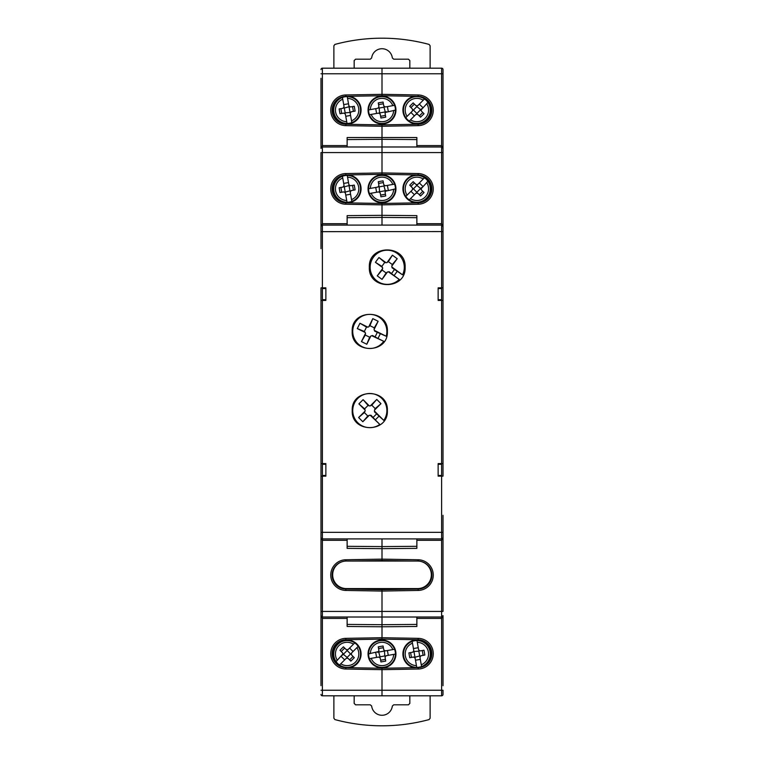<?xml version="1.0" encoding="UTF-8"?>
<svg xmlns="http://www.w3.org/2000/svg" width="764" height="764" viewBox="0 0 764 764"><rect width="100%" height="100%" fill="white"/><g stroke="black" fill="none" stroke-linecap="round" stroke-linejoin="round"><path stroke-width="1.15" d="M342.52 561.616A13.943 13.943 0 0 0 345.844 589.044L382 589.674L382 611.429L382 589.674L418.156 589.044A13.943 13.943 0 0 0 421.48 561.616M431.861 110.312A13.943 13.943 0 0 0 418.156 96.359L382 95.729L382 73.764L382 95.729L345.844 96.359A13.943 13.943 0 0 0 332.139 110.312A13.943 13.943 0 0 0 345.844 124.255L382 124.885L418.156 124.255A13.943 13.943 0 0 0 431.861 110.312A13.943 13.943 0 0 1 418.156 124.255L418.185 125.649L382 126.28L382 146.984L441.621 146.984A1.394 1.394 0 0 1 443.015 148.388L441.621 146.984A1.394 1.394 0 0 1 443.015 148.388L443.015 152.571L443.015 148.388L441.621 145.59L441.621 73.764L382 73.764L382 68.187L441.621 68.187A1.394 1.394 0 0 1 443.015 69.581L443.015 148.378M431.861 188.899A13.943 13.943 0 0 0 418.156 174.956L382 174.326L382 152.571L382 174.326L345.844 174.956A13.943 13.943 0 0 0 332.139 188.899A13.943 13.943 0 0 0 345.844 202.842L382 203.472L418.156 202.842A13.943 13.943 0 0 0 431.861 188.899M416.867 617.016L416.867 626.47L382 626.776L382 637.72L382 611.429L382 617.016L322.379 617.016A1.394 1.394 0 0 1 320.985 615.612L322.379 617.016A1.394 1.394 0 0 1 320.985 615.612L320.985 685.671M416.867 538.906L416.867 548.361L382 548.667L382 559.133L382 538.906L382 546.594L416.867 546.308M412.044 561.043L382 560.528L382 559.133L382 560.528L351.956 561.043M443.015 645.236L443.015 615.612A1.394 1.394 0 0 1 441.621 617.016L443.015 615.612A1.394 1.394 0 0 1 441.621 617.016L382 617.016L382 624.704L416.867 624.417M382 669.665L382 690.236L382 668.271L418.156 667.64A13.943 13.943 0 0 0 431.861 653.688A13.943 13.943 0 0 0 418.156 639.745L382 639.115L382 637.72L382 639.115L345.844 639.745A13.943 13.943 0 0 0 332.139 653.688A13.943 13.943 0 0 0 345.844 667.64L382 668.271L382 669.665L345.815 669.035A15.337 15.337 0 0 1 330.745 653.688A15.337 15.337 0 0 1 345.815 638.351L382 637.72L418.185 638.351A15.337 15.337 0 0 1 433.255 653.688A15.337 15.337 0 0 1 418.185 669.035L382 669.665M443.015 557.348L443.015 515.308M443.015 207.292L443.015 247.775M443.015 694.419A1.394 1.394 0 0 1 441.621 695.813L441.621 690.236L443.015 690.236L443.015 694.419A1.394 1.394 0 0 1 441.621 695.813L382 695.813L382 690.236L441.621 690.236L441.621 618.41L443.015 615.612L443.015 685.719M347.133 146.984L347.133 137.53L416.867 137.53L416.867 145.59L441.621 145.59L441.621 152.571L443.015 152.571L443.015 226.488L441.621 225.093A1.394 1.394 0 0 1 443.015 226.488L443.015 287.856L443.015 226.488L441.621 223.699L441.621 152.571L382 152.571L382 146.984L382 152.571L322.379 152.571L322.379 223.699L347.133 223.699L347.133 215.639L382 215.333L382 225.093L382 217.406L416.867 217.692M347.133 546.308L382 546.594L382 548.667L347.133 548.361L347.133 540.301L322.379 540.301L322.379 538.906L441.621 538.906A1.394 1.394 0 0 0 443.015 537.512L443.015 611.429L441.621 611.429L441.621 540.301L416.867 540.301M443.015 463.595L443.015 300.405L443.015 463.595L438.135 463.595L438.135 476.144L443.015 476.144L443.015 463.595L441.621 463.595L441.621 300.405L443.015 300.405L443.015 287.856L438.135 287.856L438.135 300.405L441.621 300.405M416.867 139.583L382 139.296L382 124.885L382 126.28L345.815 125.649A15.337 15.337 0 0 1 330.745 110.312A15.337 15.337 0 0 1 345.815 94.965L382 94.335L418.185 94.965A15.337 15.337 0 0 1 433.255 110.312A15.337 15.337 0 0 1 418.185 125.649M382 204.867L382 215.333L382 203.472L382 204.867L345.815 204.236A15.337 15.337 0 0 1 330.745 188.899A15.337 15.337 0 0 1 345.815 173.562L382 172.931L418.185 173.562A15.337 15.337 0 0 1 433.255 188.899A15.337 15.337 0 0 1 418.185 204.236L382 204.867M416.867 225.093L416.867 215.639L382 215.333L382 217.406L347.133 217.692M438.135 475.447L441.621 475.447L441.621 464.292L438.135 464.292M438.135 299.708L441.621 299.708L441.621 288.553L438.135 288.553M441.621 538.906A1.394 1.394 0 0 0 443.015 537.512L441.621 540.301L441.621 476.144L443.015 476.144M416.867 145.59L416.867 146.984M347.133 225.093L347.133 223.699M320.985 118.764L320.985 148.388A1.394 1.394 0 0 1 322.379 146.984L320.985 148.388A1.394 1.394 0 0 1 322.379 146.984L382 146.984L382 139.296L347.133 139.583M320.985 206.652L320.985 248.692M320.985 556.708L320.985 516.225M430.122 68.187L430.122 45.764L429.082 44.417A181.316 181.316 0 0 0 334.918 44.417L333.878 45.764L333.878 68.187L322.379 68.187L382 68.187L382 73.764L322.379 73.764L322.379 145.59L320.985 148.388L320.985 78.281M347.133 624.417L382 624.704L382 626.776L347.133 626.47L347.133 618.41L322.379 618.41L320.985 615.612L320.985 611.429L320.985 643.622M320.985 690.236L322.379 690.236L322.379 611.429L320.985 611.429L320.985 476.144L320.985 537.512L322.379 540.301L322.379 611.429L441.621 611.429L441.621 618.41L416.867 618.41M416.867 223.699L441.621 223.699L441.621 225.093L322.379 225.093A1.394 1.394 0 0 0 320.985 226.488L320.985 152.571L322.379 152.571L322.379 145.59L347.133 145.59M320.985 300.405L320.985 476.144L325.865 476.144L325.865 463.595L320.985 463.595L320.985 300.405L325.865 300.405L325.865 287.856L320.985 287.856L320.985 300.405M382 68.187L335.043 68.187L382 68.187M382 695.813L322.379 695.813A1.394 1.394 0 0 1 320.985 694.419A1.394 1.394 0 0 0 322.379 695.813L322.379 690.236L382 690.236L382 695.813M325.865 288.553L322.379 288.553L322.379 299.708L325.865 299.708M325.865 464.292L322.379 464.292L322.379 475.447L325.865 475.447M320.985 226.488L322.379 223.699L322.379 225.093A1.394 1.394 0 0 0 320.985 226.488A1.394 1.394 0 0 1 322.379 225.093L322.379 287.856L320.985 287.856M347.133 540.301L347.133 538.906M347.133 618.41L347.133 617.016M320.985 69.581A1.394 1.394 0 0 1 322.379 68.187A1.394 1.394 0 0 0 320.985 69.581M417.564 588.595A13.771 13.771 0 0 0 431.335 574.824A13.771 13.771 0 0 0 417.564 561.043L346.436 561.043A13.771 13.771 0 0 0 332.665 574.824A13.771 13.771 0 0 0 346.436 588.595L417.564 588.595M343.437 113.158L344.736 113.444L345.452 114.571A1.748 1.748 0 0 0 343.437 113.158L339.999 113.76L339.149 108.956L342.587 108.354A1.748 1.748 0 0 0 344.001 106.33L342.434 97.448A13.427 13.427 0 0 1 360.35 107.695A13.427 13.427 0 0 1 351.832 122.603L350.265 113.721L350.552 112.423L351.679 111.706A1.748 1.748 0 0 0 350.265 113.721M348.804 105.48A1.748 1.748 0 0 0 350.829 106.903L349.53 106.607L348.804 105.48L347.248 96.608A13.427 13.427 0 0 1 351.832 122.603L351.516 120.855A11.68 11.68 0 0 0 347.553 98.355L347.248 96.608M349.578 96.293A13.943 13.943 0 0 1 361.028 111.257A13.943 13.943 0 0 1 333.343 112.107A13.943 13.943 0 0 1 343.017 96.703M382 96.083A13.943 13.943 0 0 1 395.943 110.026A13.943 13.943 0 0 1 382 123.978A13.943 13.943 0 0 1 368.057 110.026A13.943 13.943 0 0 1 382 96.083M420.983 96.703A13.943 13.943 0 0 1 416.867 123.978A13.943 13.943 0 0 1 402.972 111.257A13.943 13.943 0 0 1 414.422 96.293M420.324 110.026L416.867 113.483L413.419 110.026L416.867 106.578L421.04 110.026L427.926 102.424A13.427 13.427 0 0 1 409.256 121.084A13.427 13.427 0 0 1 416.867 96.608A13.427 13.427 0 0 1 424.478 98.967L423.218 100.227L424.478 98.967A13.427 13.427 0 0 1 416.867 123.453A13.427 13.427 0 0 1 409.256 121.084L415.635 114.715L416.867 114.199L418.099 114.715A1.748 1.748 0 0 0 415.635 114.715M379.603 113.444L379.173 108.049L383.977 107.199L385.419 112.423L395.427 110.14A13.427 13.427 0 0 1 369.423 114.724A13.427 13.427 0 0 1 382 96.608A13.427 13.427 0 0 1 394.577 105.336L392.83 105.642L394.577 105.336A13.427 13.427 0 0 1 382 123.453A13.427 13.427 0 0 1 369.423 114.724L378.304 113.158L379.603 113.444L380.319 114.571A1.748 1.748 0 0 0 378.304 113.158M345.452 114.571L346.713 121.705A11.68 11.68 0 0 1 342.74 99.205L342.434 97.448A13.427 13.427 0 0 0 347.018 123.453L346.713 121.705L347.018 123.453A13.427 13.427 0 0 0 351.832 122.603M350.561 115.44L345.758 116.29M341.718 113.464L340.868 108.65M343.695 104.611L348.508 103.77M376.585 113.464L375.735 108.65M368.573 109.92L377.454 108.354A1.748 1.748 0 0 0 378.868 106.33L378.266 102.901L383.07 102.051L383.681 105.48A1.748 1.748 0 0 0 385.696 106.903L392.83 105.642A11.68 11.68 0 0 0 370.33 109.605L368.573 109.92A13.427 13.427 0 0 1 382 96.608M378.572 104.611L383.375 103.77M387.415 106.597L388.265 111.401M419.331 104.114L422.788 107.562M414.403 115.947L410.956 112.489M405.808 117.637L412.188 111.257A1.748 1.748 0 0 0 412.188 108.794L409.714 106.33L413.171 102.882L415.635 105.346A1.748 1.748 0 0 0 418.099 105.346L423.218 100.227A11.68 11.68 0 0 0 407.069 116.376L405.808 117.637A13.427 13.427 0 0 1 416.867 96.608M410.956 107.562L414.403 104.114M386.546 111.706A1.748 1.748 0 0 0 385.132 113.721L385.734 117.159L380.93 118.009L380.319 114.571M350.829 106.903L354.267 106.291L355.107 111.105L351.679 111.706M369.423 114.724L371.17 114.419A11.68 11.68 0 0 0 393.67 110.446L395.427 110.14M421.556 108.794A1.748 1.748 0 0 0 421.556 111.257L424.02 113.731L420.563 117.178L418.099 114.715M409.256 121.084L410.516 119.833A11.68 11.68 0 0 0 426.675 103.675L427.926 102.424M419.331 115.947L422.788 112.489M353.398 111.401L352.548 106.597M380.625 116.29L385.428 115.44M418.099 105.346L416.867 105.852L415.635 105.346M416.867 106.578L416.867 105.852M421.556 111.257L421.04 110.026M416.867 113.483L416.867 114.199M413.419 110.026L412.694 110.026L412.188 111.257M412.188 108.794L412.694 110.026M379.173 108.049L378.581 107.638L377.454 108.354M378.868 106.33L378.581 107.638M383.977 107.199L384.397 106.607L383.681 105.48M385.696 106.903L384.397 106.607M385.132 113.721L385.419 112.423M380.023 112.852L384.827 112.012M344.736 113.444L345.156 112.852L350.552 112.423M345.156 112.852L344.306 108.049L343.714 107.638L342.587 108.354M344.001 106.33L343.714 107.638M344.306 108.049L349.53 106.607M349.96 112.012L349.11 107.199M430.122 695.813L430.122 718.236L429.082 719.583A181.316 181.316 0 0 1 334.918 719.583L333.878 718.236L333.878 695.813M409.829 695.813L409.838 703.424L408.434 704.819L393.718 704.819L392.333 706.051A10.4 10.4 0 0 1 371.667 706.051L370.282 704.819L355.566 704.819L354.162 703.424L354.171 695.813M354.171 68.187L354.162 60.576L355.566 59.181L370.282 59.181L371.667 57.949A10.4 10.4 0 0 1 392.333 57.949L393.718 59.181L408.434 59.181L409.838 60.576L409.829 68.187M420.563 650.842L419.264 650.556L418.548 649.429A1.748 1.748 0 0 0 420.563 650.842L424.001 650.24L424.851 655.044L421.413 655.646A1.748 1.748 0 0 0 419.999 657.67L421.566 666.552A13.427 13.427 0 0 1 403.65 656.305A13.427 13.427 0 0 1 412.168 641.397L413.735 650.279L413.448 651.577L412.321 652.294A1.748 1.748 0 0 0 413.735 650.279M415.196 658.52A1.748 1.748 0 0 0 413.171 657.097L414.47 657.393L415.196 658.52L416.752 667.392A13.427 13.427 0 0 1 412.168 641.397L412.484 643.145A11.68 11.68 0 0 0 416.447 665.645L416.752 667.392M414.422 667.707A13.943 13.943 0 0 1 402.972 652.742A13.943 13.943 0 0 1 430.657 651.893A13.943 13.943 0 0 1 420.983 667.297M382 667.917A13.943 13.943 0 0 1 368.057 653.974A13.943 13.943 0 0 1 382 640.022A13.943 13.943 0 0 1 395.943 653.974A13.943 13.943 0 0 1 382 667.917M343.017 667.297A13.943 13.943 0 0 1 347.133 640.022A13.943 13.943 0 0 1 361.028 652.742A13.943 13.943 0 0 1 349.578 667.707M343.676 653.974L347.133 650.517L350.581 653.974L347.133 657.422L342.96 653.974L336.074 661.576A13.427 13.427 0 0 1 354.744 642.916A13.427 13.427 0 0 1 347.133 667.392A13.427 13.427 0 0 1 339.522 665.033L340.782 663.773L339.522 665.033A13.427 13.427 0 0 1 347.133 640.547A13.427 13.427 0 0 1 354.744 642.916L348.365 649.285L347.133 649.801L345.901 649.285A1.748 1.748 0 0 0 348.365 649.285M384.397 650.556L384.827 655.951L380.023 656.801L378.581 651.577L368.573 653.86A13.427 13.427 0 0 1 394.577 649.276A13.427 13.427 0 0 1 382 667.392A13.427 13.427 0 0 1 369.423 658.663L371.17 658.358L369.423 658.663A13.427 13.427 0 0 1 382 640.547A13.427 13.427 0 0 1 394.577 649.276L385.696 650.842L384.397 650.556L383.681 649.429A1.748 1.748 0 0 0 385.696 650.842M418.548 649.429L417.287 642.295A11.68 11.68 0 0 1 421.26 664.795L421.566 666.552A13.427 13.427 0 0 0 416.982 640.547L417.287 642.295L416.982 640.547A13.427 13.427 0 0 0 412.168 641.397M413.439 648.56L418.242 647.71M422.282 650.536L423.132 655.35M420.305 659.389L415.492 660.23M387.415 650.536L388.265 655.35M395.427 654.079L386.546 655.646A1.748 1.748 0 0 0 385.132 657.67L385.734 661.099L380.93 661.949L380.319 658.52A1.748 1.748 0 0 0 378.304 657.097L371.17 658.358A11.68 11.68 0 0 0 393.67 654.395L395.427 654.079A13.427 13.427 0 0 1 382 667.392M385.428 659.389L380.625 660.23M376.585 657.403L375.735 652.599M344.669 659.886L341.212 656.438M349.597 648.053L353.044 651.511M358.192 646.363L351.812 652.742A1.748 1.748 0 0 0 351.812 655.206L354.286 657.67L350.829 661.118L348.365 658.654A1.748 1.748 0 0 0 345.901 658.654L340.782 663.773A11.68 11.68 0 0 0 356.931 647.624L358.192 646.363A13.427 13.427 0 0 1 347.133 667.392M353.044 656.438L349.597 659.886M377.454 652.294A1.748 1.748 0 0 0 378.868 650.279L378.266 646.841L383.07 645.991L383.681 649.429M413.171 657.097L409.733 657.709L408.893 652.895L412.321 652.294M394.577 649.276L392.83 649.581A11.68 11.68 0 0 0 370.33 653.554L368.573 653.86M342.444 655.206A1.748 1.748 0 0 0 342.444 652.742L339.98 650.269L343.437 646.821L345.901 649.285M354.744 642.916L353.484 644.167A11.68 11.68 0 0 0 337.325 660.325L336.074 661.576M344.669 648.053L341.212 651.511M410.602 652.599L411.452 657.403M383.375 647.71L378.572 648.56M345.901 658.654L347.133 658.148L348.365 658.654M347.133 657.422L347.133 658.148M342.444 652.742L342.96 653.974M347.133 650.517L347.133 649.801M350.581 653.974L351.306 653.974L351.812 652.742M351.812 655.206L351.306 653.974M384.827 655.951L385.419 656.362L386.546 655.646M385.132 657.67L385.419 656.362M380.023 656.801L379.603 657.393L380.319 658.52M378.304 657.097L379.603 657.393M378.868 650.279L378.581 651.577M383.977 651.148L379.173 651.988M419.264 650.556L418.844 651.148L413.448 651.577M418.844 651.148L419.694 655.951L420.286 656.362L421.413 655.646M419.999 657.67L420.286 656.362M419.694 655.951L414.47 657.393M414.04 651.988L414.89 656.801M387.367 410.593C388.427 387.931 351.153 387.95 352.223 410.593C351.115 433.274 388.456 433.303 387.367 410.593M387.396 331.442C388.523 308.685 351.068 308.704 352.194 331.442C351.144 354.095 388.427 354.133 387.396 331.442M405.13 267.285C406.286 244.184 368.2 244.117 369.337 267.285C368.248 290.32 406.209 290.33 405.13 267.285M320.985 476.144L322.379 476.144L322.379 538.906A1.394 1.394 0 0 1 320.985 537.512M443.015 287.856L441.621 287.856L441.621 231.568L320.985 231.664M383.557 341.565A17.085 17.085 0 0 1 354.486 323.869A17.085 17.085 0 0 1 386.192 336.236L374.389 330.392L374.083 329.494L378.142 321.281L372.813 318.636L368.745 326.849L367.847 327.154L359.949 323.248L357.304 328.587L365.202 332.493L365.507 333.391L361.448 341.603L366.787 344.249L370.846 336.036L371.743 335.73L383.738 341.317A17.085 17.085 0 0 1 383.652 341.432M383.738 341.317L377.989 338.471L380.357 333.687L374.627 331.108L374.389 330.392M380.357 333.687L386.192 336.236M377.989 338.471L372.46 335.482L371.743 335.73M377.292 332.426L375.134 336.8M374.083 329.494L374.303 327.832L369.929 325.674L368.745 326.849M367.847 327.154L366.5 327.087L364.342 331.461L365.202 332.493M365.507 333.391L365.287 335.043L369.661 337.211L370.846 336.036M369.929 325.674L372.813 318.636M374.303 327.832L378.142 321.281M369.661 337.211L366.787 344.249M365.287 335.043L361.448 341.603M364.342 331.461L357.304 328.587M366.5 327.087L359.949 323.248M379.565 424.603A17.085 17.085 0 0 1 357.733 398.493A17.085 17.085 0 0 1 383.786 420.401L374.484 411.07L374.484 410.125L380.969 403.65L376.767 399.438L370.282 405.904L369.327 405.904L363.101 399.667L358.889 403.869L365.116 410.106L365.116 411.061L358.622 417.536L362.824 421.747L369.318 415.272L370.263 415.282L379.823 424.431A17.085 17.085 0 0 1 379.708 424.507M379.823 424.431L375.286 419.885L379.078 416.113L374.475 411.834L374.484 411.07M379.078 416.113L383.786 420.401M375.286 419.885L371.027 415.282L370.263 415.282M376.576 413.935L373.118 417.383M374.484 410.125L375.219 408.625L371.772 405.168L370.282 405.904M369.327 405.904L368.076 405.417L364.619 408.855L365.116 410.106M365.116 411.061L364.371 412.56L367.818 416.017L369.318 415.272M371.772 405.168L376.767 399.438M375.219 408.625L380.969 403.65M367.818 416.017L362.824 421.747M364.371 412.56L358.622 417.536M364.619 408.855L358.889 403.869M368.076 405.417L363.101 399.667M399.028 279.643A17.085 17.085 0 0 1 373.462 257.172A17.085 17.085 0 0 1 402.552 274.839L391.932 267.047L391.789 266.101L397.213 258.719L392.409 255.195L386.995 262.577L386.049 262.73L378.944 257.506L375.42 262.31L382.525 267.524L382.668 268.46L377.244 275.852L382.048 279.376L387.472 271.984L388.408 271.841L399.247 279.423A17.085 17.085 0 0 1 399.152 279.528M399.247 279.423L394.081 275.632L397.242 271.315L392.047 267.792L391.932 267.047M397.242 271.315L402.552 274.839M394.081 275.632L389.162 271.726L388.408 271.841M394.444 269.549L391.56 273.483M391.789 266.101L392.295 264.516L388.36 261.622L386.995 262.577M386.049 262.73L384.741 262.424L381.847 266.359L382.525 267.524M382.668 268.46L382.172 270.055L386.106 272.949L387.472 271.984M388.36 261.622L392.409 255.195M392.295 264.516L397.213 258.719M386.106 272.949L382.048 279.376M382.172 270.055L377.244 275.852M381.847 266.359L375.42 262.31M384.741 262.424L378.944 257.506M343.437 191.965L344.736 192.251L345.452 193.378A1.748 1.748 0 0 0 343.437 191.965L339.999 192.566L339.149 187.763L342.587 187.151A1.748 1.748 0 0 0 344.001 185.136L342.434 176.255A13.427 13.427 0 0 1 360.35 186.502A13.427 13.427 0 0 1 351.832 201.41L350.265 192.528L350.552 191.229L351.679 190.503A1.748 1.748 0 0 0 350.265 192.528M348.804 184.286A1.748 1.748 0 0 0 350.829 185.7L349.53 185.413L348.804 184.286L347.248 175.405A13.427 13.427 0 0 1 351.832 201.41L351.516 199.652A11.68 11.68 0 0 0 347.553 177.153L347.248 175.405M348.088 174.918A13.943 13.943 0 0 1 361.066 189.31A13.943 13.943 0 0 1 347.133 202.775A13.943 13.943 0 0 1 333.199 189.558A13.943 13.943 0 0 1 345.681 174.956M382 174.88A13.943 13.943 0 0 1 395.943 188.832A13.943 13.943 0 0 1 382 202.775A13.943 13.943 0 0 1 368.057 188.832A13.943 13.943 0 0 1 382 174.88M418.319 174.956A13.943 13.943 0 0 1 430.8 189.558A13.943 13.943 0 0 1 416.867 202.775A13.943 13.943 0 0 1 402.934 189.31A13.943 13.943 0 0 1 415.912 174.918M420.324 188.832L416.867 192.28L413.419 188.832L416.867 185.375L421.04 188.832L427.926 181.221A13.427 13.427 0 0 1 409.256 199.891A13.427 13.427 0 0 1 416.867 175.405A13.427 13.427 0 0 1 424.478 177.773L423.218 179.024L424.478 177.773A13.427 13.427 0 0 1 416.867 202.25A13.427 13.427 0 0 1 409.256 199.891L415.635 193.512L416.867 193.005L418.099 193.512A1.748 1.748 0 0 0 415.635 193.512M379.603 192.251L379.173 186.855L383.977 186.005L385.419 191.229L395.427 188.937A13.427 13.427 0 0 1 369.423 193.531A13.427 13.427 0 0 1 382 175.405A13.427 13.427 0 0 1 394.577 184.134L392.83 184.439L394.577 184.134A13.427 13.427 0 0 1 382 202.25A13.427 13.427 0 0 1 369.423 193.531L378.304 191.965L379.603 192.251L380.319 193.378A1.748 1.748 0 0 0 378.304 191.965M345.452 193.378L346.713 200.502A11.68 11.68 0 0 1 342.74 178.002L342.434 176.255A13.427 13.427 0 0 0 347.018 202.25L346.713 200.502L347.018 202.25A13.427 13.427 0 0 0 351.832 201.41M350.561 194.247L345.758 195.087M341.718 192.261L340.868 187.457M343.695 183.417L348.508 182.567M376.585 192.261L375.735 187.457M368.573 188.718L377.454 187.151A1.748 1.748 0 0 0 378.868 185.136L378.266 181.698L383.07 180.848L383.681 184.286A1.748 1.748 0 0 0 385.696 185.7L392.83 184.439A11.68 11.68 0 0 0 370.33 188.412L368.573 188.718A13.427 13.427 0 0 1 382 175.405M378.572 183.417L383.375 182.567M387.415 185.394L388.265 190.207M419.331 182.911L422.788 186.368M414.403 194.744L410.956 191.296M405.808 196.434L412.188 190.064A1.748 1.748 0 0 0 412.188 187.6L409.714 185.136L413.171 181.679L415.635 184.143A1.748 1.748 0 0 0 418.099 184.143L423.218 179.024A11.68 11.68 0 0 0 407.069 195.183L405.808 196.434A13.427 13.427 0 0 1 416.867 175.405M410.956 186.368L414.403 182.911M386.546 190.503A1.748 1.748 0 0 0 385.132 192.528L385.734 195.956L380.93 196.806L380.319 193.378M350.829 185.7L354.267 185.098L355.107 189.902L351.679 190.503M369.423 193.531L371.17 193.216A11.68 11.68 0 0 0 393.67 189.252L395.427 188.937M421.556 187.6A1.748 1.748 0 0 0 421.556 190.064L424.02 192.528L420.563 195.985L418.099 193.512M409.256 199.891L410.516 198.63A11.68 11.68 0 0 0 426.675 182.481L427.926 181.221M419.331 194.744L422.788 191.296M353.398 190.207L352.548 185.394M380.625 195.087L385.428 194.247M418.099 184.143L416.867 184.659L415.635 184.143M416.867 185.375L416.867 184.659M421.556 190.064L421.04 188.832M416.867 192.28L416.867 193.005M413.419 188.832L412.694 188.832L412.188 190.064M412.188 187.6L412.694 188.832M379.173 186.855L378.581 186.435L377.454 187.151M378.868 185.136L378.581 186.435M383.977 186.005L384.397 185.413L383.681 184.286M385.696 185.7L384.397 185.413M385.132 192.528L385.419 191.229M380.023 191.659L384.827 190.809M344.736 192.251L349.96 190.809L350.552 191.229M345.156 191.659L344.306 186.855L343.714 186.435L342.587 187.151M344.001 185.136L343.714 186.435M344.306 186.855L349.53 185.413M349.96 190.809L349.11 186.005M418.185 559.764A15.337 15.337 0 0 1 433.255 575.101A15.337 15.337 0 0 1 418.185 590.438L382 591.069L345.815 590.438A15.337 15.337 0 0 1 330.745 575.101A15.337 15.337 0 0 1 345.815 559.764L382 559.133L418.185 559.764L418.156 561.062M418.185 94.965L418.156 96.359M418.156 174.956L418.185 173.562M418.185 669.035L418.156 667.64A13.943 13.943 0 0 0 431.861 653.688A13.943 13.943 0 0 0 418.156 639.745L418.185 638.351M443.015 73.764L441.621 73.764L441.621 68.187A1.394 1.394 0 0 1 443.015 69.581M418.156 202.842L418.185 204.236M418.185 590.438L418.156 589.044M345.815 204.236L345.844 202.842M345.815 669.035L345.844 667.64M345.844 589.044L345.815 590.438M345.815 94.965L345.844 96.359A13.943 13.943 0 0 0 332.139 110.312A13.943 13.943 0 0 0 345.844 124.255L345.815 125.649M345.815 638.351L345.844 639.745A13.943 13.943 0 0 0 332.139 653.688M322.379 68.187L322.379 73.764L320.985 73.764M345.844 561.062L345.815 559.764M345.815 173.562L345.844 174.956M347.018 123.453A13.427 13.427 0 0 1 342.434 97.448M416.982 640.547A13.427 13.427 0 0 1 421.566 666.552M443.015 532.336L320.985 532.336M322.379 300.405L322.379 463.595M443.015 231.664L441.621 231.568L441.621 225.093M347.018 202.25A13.427 13.427 0 0 1 342.434 176.255"/></g></svg>
